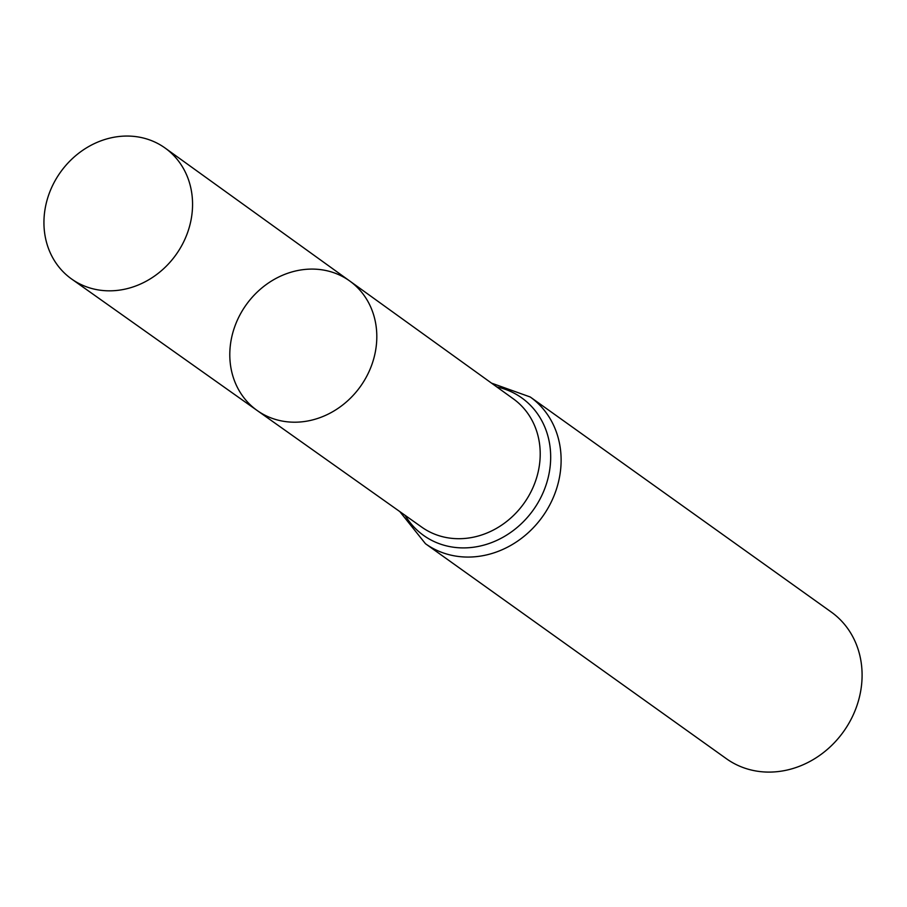 <?xml version="1.0" encoding="UTF-8"?>
<svg xmlns="http://www.w3.org/2000/svg" width="907" height="907" viewBox="0 0 907 907"><rect width="100%" height="100%" fill="white"/><g stroke="black" fill="none" stroke-linecap="round" stroke-linejoin="round"><path stroke-width="1.36" d="M231.194 339.751A79.589 70.202 125.5 0 1 349.762 281.023A79.589 70.202 125.5 0 1 360.43 386.461A79.589 70.202 125.5 0 1 257.225 410.542A79.589 70.202 125.5 0 1 231.194 339.751M530.266 397.005A90.144 79.521 -54.5 0 1 542.567 516.582A90.144 79.521 -54.5 0 1 425.462 543.712L726.439 758.74A90.144 79.521 -54.5 0 0 843.544 731.609A90.144 79.521 -54.5 0 0 831.243 612.032L530.266 397.005L491.549 383.139M257.225 410.542L421.8 527.171A78.818 69.533 -54.5 0 0 523.997 503.317A78.818 69.533 -54.5 0 0 513.43 398.91L349.762 281.023A79.589 70.202 125.5 0 1 360.43 386.461A79.589 70.202 125.5 0 1 257.225 410.542L71.676 279.05A80.462 70.973 125.5 0 1 45.35 207.476A80.462 70.973 125.5 0 1 165.21 148.113A80.462 70.973 125.5 0 1 191.15 219.403A80.462 70.973 125.5 0 1 71.676 279.05M405.1 515.335A84.487 74.521 -54.5 0 0 533.293 509.961A84.487 74.521 -54.5 0 0 496.832 386.949M425.462 543.712L399.794 511.571M349.762 281.023L165.21 148.113"/></g></svg>
